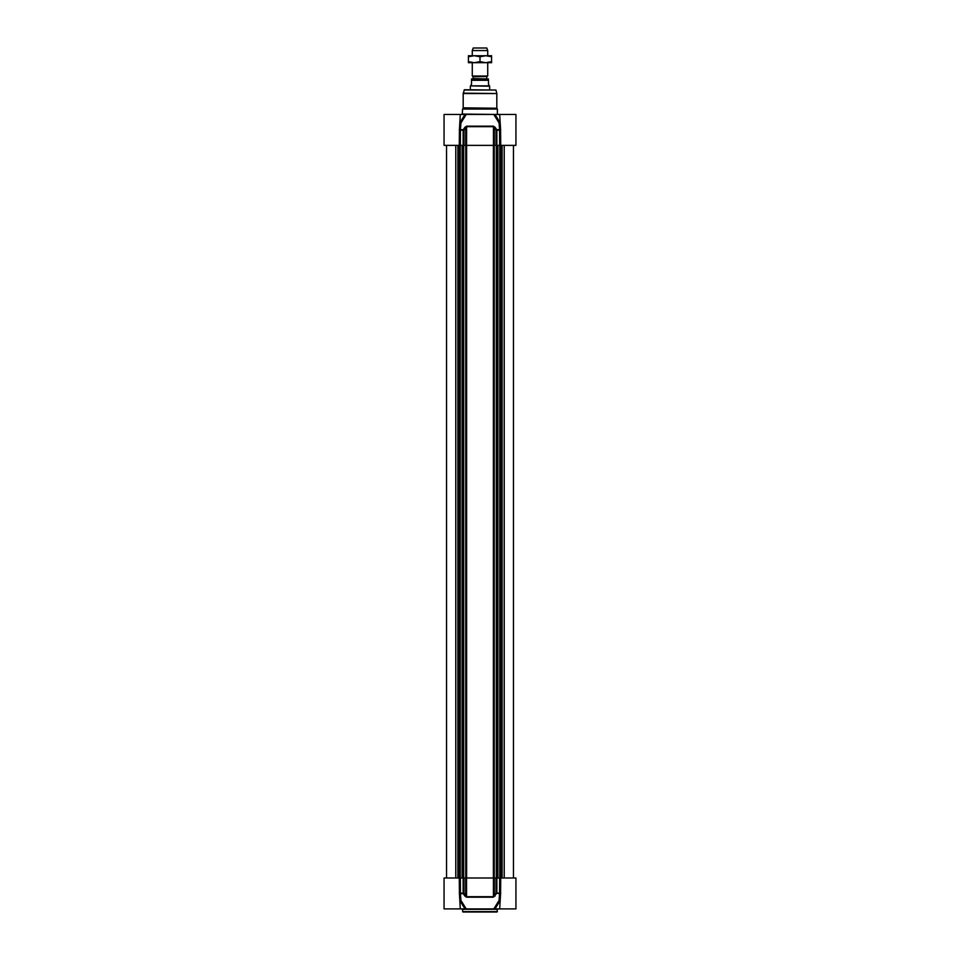 <?xml version="1.0" encoding="UTF-8"?>
<svg xmlns="http://www.w3.org/2000/svg" width="960" height="960" viewBox="0 0 960 960"><rect width="100%" height="100%" fill="white"/><g stroke="black" fill="none" stroke-linecap="round" stroke-linejoin="round"><path stroke-width="1.44" d="M462.612 909.3L497.388 909.3L497.004 912L462.996 912L462.228 908.904M460.296 900.684L460.932 900.42L460.44 893.676L463.236 893.676L464.94 896.124L465.72 895.62L464.016 893.16L463.14 893.16L464.016 893.16L464.016 877.992L444.06 877.992L444.06 908.904L466.212 908.904L460.932 900.42A0.768 0.624 28 0 0 460.296 900.288M464.016 877.992L465.72 877.992L465.72 895.62L466.62 897.204L493.38 897.204L496.86 893.16L499.56 893.676L499.068 900.42L499.704 900.684M495.06 896.124L494.28 895.62L494.28 877.992L495.984 877.992L495.984 893.16L493.452 896.7L466.548 896.7L466.548 877.992L465.72 877.992M466.548 877.992L493.452 877.992L493.38 897.204M494.28 877.992L493.452 877.992M499.632 877.992L499.56 893.676L500.556 894.18L499.704 908.904L515.94 908.904L515.94 877.992L495.984 877.992M499.704 900.288A0.768 0.624 -28 0 0 499.068 900.42L493.788 908.904L466.212 908.904M499.704 908.904L494.988 908.904L499.98 900.936M493.788 908.904L494.988 908.904M459.276 877.992L459.444 894.18L460.44 893.676L460.368 877.992M459.444 894.18L460.296 908.904M464.94 896.124L466.62 897.204M500.556 894.18L500.724 877.992M460.368 145.368L460.44 129.696L459.444 129.192L460.296 114.456L444.06 114.456L444.06 145.368L464.016 145.368L464.016 130.212L463.14 130.212L464.016 130.212L465.72 127.752L464.94 127.248L463.236 129.696L460.44 129.696L460.932 122.952L460.296 122.688M499.704 122.688L499.068 122.952L499.56 129.696L496.764 129.696L495.06 127.248L494.28 127.752L495.984 130.212L496.86 130.212L495.984 130.212L495.984 145.368L515.94 145.368L515.94 130.956M495.984 145.368L494.28 145.368L494.28 127.752L493.38 126.168L466.62 126.168L464.94 127.248M493.452 145.368L465.72 145.368L465.72 127.752L466.548 126.672L493.452 126.672L493.452 145.368L494.28 145.368M465.72 145.368L464.016 145.368M464.076 90.024L495.924 90.024L464.448 89.736L463.248 93.144A1.548 1.548 0 0 0 463.188 93.54L463.188 107.844A0.768 0.768 0 0 1 463.092 108.228L496.908 108.228L497.388 109.056L462.612 109.056L463.092 108.228M460.296 114.456L466.212 114.456L465.012 114.456L460.02 122.436M460.296 123.084A0.768 0.624 152 0 0 460.932 122.952L466.212 114.456L494.988 114.456L493.788 114.456L499.068 122.952A0.768 0.624 -152 0 0 499.704 123.084M499.98 122.436L494.988 114.456L515.94 114.456L515.94 130.692M462.612 109.056L462.228 114.456M500.724 145.368L500.556 129.192L499.56 129.696L499.632 145.368M500.556 129.192L499.704 114.456M495.06 127.248L493.38 126.168M459.444 129.192L459.276 145.368M473.232 78.6L487.068 78.912L472.932 78.912L473.232 76.776L472.272 76.032L487.728 76.032L487.728 62.688L472.272 62.688L472.272 76.032M488.496 78.984L471.924 78.912A1.392 1.392 0 0 0 471.504 78.984L471.504 84.324L470.532 85.872L489.468 85.872L488.496 84.324L488.496 80.304C488.496 78.348 488.496 78.348 488.496 80.304C488.496 78.348 488.496 78.348 488.496 80.304L471.504 80.304L471.504 78.984M470.532 85.872L489.66 86.208L489.66 89.736M470.34 86.208L470.34 89.736M487.728 50.544L486.804 48L473.196 48L472.272 50.544L487.728 50.544L487.728 55.728L485.796 55.728L491.592 55.728L491.592 56.76L485.796 55.728L480 56.76L474.204 55.728L485.796 55.728M472.272 50.544L472.272 55.728L474.204 55.728L468.408 56.76L468.408 55.728L474.204 55.728M491.592 62.688L485.796 62.688L491.592 61.644L491.592 62.688M474.204 62.688L468.408 62.688L468.408 61.644L474.204 62.688L480 61.644L485.796 62.688M491.592 61.644L491.592 56.76M480 61.644L480 56.76M468.408 61.644L468.408 56.76M497.388 911.616L462.612 911.616M460.02 900.936L465.012 908.904M459.276 893.16L463.14 893.16L463.14 877.992M496.86 877.992L496.86 893.16L500.724 893.16M496.908 108.228L463.188 107.844M463.188 93.54L496.812 93.54L496.812 107.844M497.772 114.456L462.612 114.072M500.724 130.212L496.86 130.212L496.86 145.368M466.62 126.168L466.548 145.368M463.14 145.368L463.14 130.212L459.276 130.212M463.248 93.144L496.812 93.54M496.296 145.368L496.296 877.992M494.22 877.992L494.22 145.368M493.38 877.992L493.38 145.368M466.62 877.992L466.62 145.368M465.78 877.992L465.78 145.368M463.704 877.992L463.704 145.368M463.452 877.992L463.452 145.368M462.504 877.992L462.504 145.368M462.18 877.992L462.18 145.368M460.248 877.992L460.248 145.368M460.032 877.992L460.032 145.368M459.12 877.992L459.12 145.368L459.144 877.992M458.664 877.992L458.664 145.368M458.448 877.992L458.448 145.368M458.352 877.992L458.352 145.368M457.872 877.992L457.872 145.368M455.772 877.992L455.772 145.368M504.228 877.992L504.228 145.368M502.128 877.992L502.128 145.368M501.648 877.992L501.648 145.368M501.552 877.992L501.552 145.368M501.336 877.992L501.336 145.368M500.88 877.992L500.88 145.368L500.856 877.992M499.968 877.992L499.968 145.368M499.752 877.992L499.752 145.368M497.82 877.992L497.82 145.368M497.496 877.992L497.496 145.368M496.548 877.992L496.548 145.368M473.232 76.776L486.912 76.5L473.088 76.5M497.388 114.072L497.388 109.056M495.924 90.024L496.752 93.144M462.12 877.992L462.12 145.368M446.532 877.992L446.532 145.368M513.468 877.992L513.468 145.368M497.88 877.992L497.88 145.368M486.768 78.6L486.768 76.776M486.912 76.5L487.728 76.032"/></g></svg>

